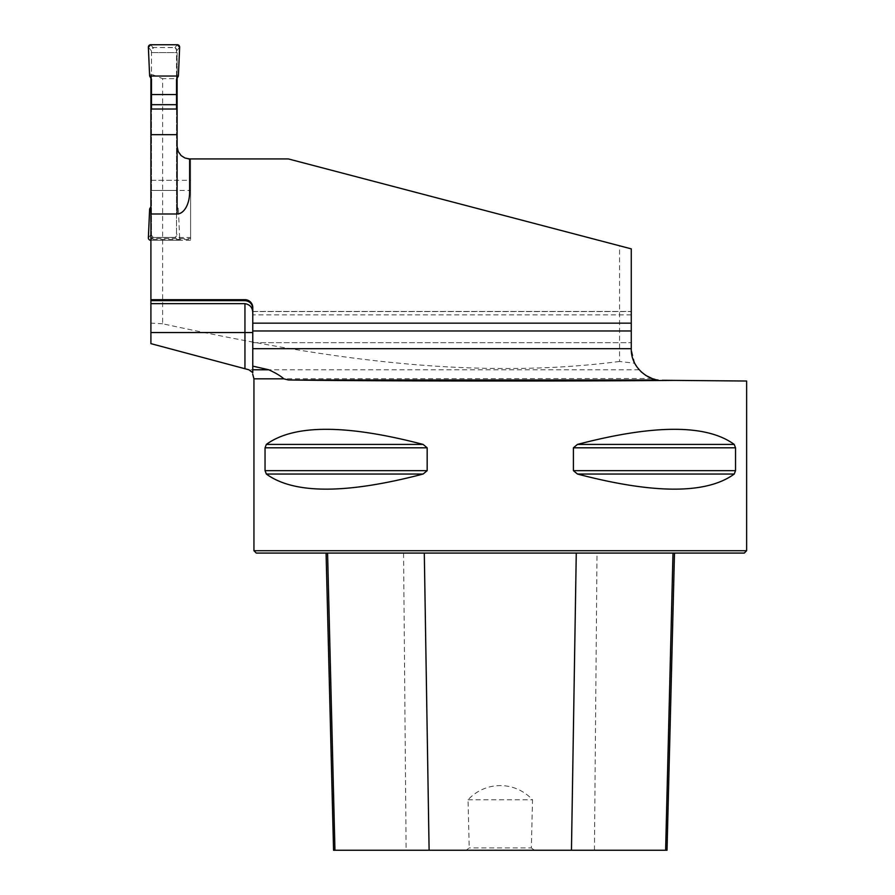 <?xml version="1.0" encoding="UTF-8"?>
<svg xmlns="http://www.w3.org/2000/svg" width="895" height="895" viewBox="0 0 895 895"><rect width="100%" height="100%" fill="white"/><g stroke="black" fill="none" stroke-linecap="round" stroke-linejoin="round"><path stroke-width="0.67" stroke-dasharray="4.47 3.36" d="M619.553 361.468C465.792 381.292 312.87 356.355 162.644 323.777L162.644 78.637L177.109 78.637L177.109 146.411A12.508 12.508 0 0 0 189.617 158.93L288.358 158.93L619.553 245.789L619.553 361.468L634.712 363.258L641.1 371.772M162.644 323.777L150.908 323.106L150.908 343.646M150.908 323.106L150.908 74.016L162.644 78.637M150.908 238.495L150.908 300.642L150.908 239.424L190.601 239.424L190.601 158.93L288.358 158.93L190.601 158.93L190.601 238.495L150.908 238.495L150.908 237.522L190.601 237.522L190.601 238.495M150.908 74.016L150.908 78.245M150.908 109.022L150.908 237.522L190.601 237.522L190.601 158.93L189.617 158.93L190.601 158.93L190.601 180.309L150.908 180.309L150.908 109.022M177.109 78.245L177.109 52.57L150.908 52.57L177.109 52.57L177.109 78.637M634.712 363.258L631.277 349.005L631.277 248.866L631.277 342.707L631.277 248.866L288.358 158.93L619.553 245.789M652.131 378.507L253.945 378.842M658.015 379.961L654.95 379.357M631.277 314.861L252.77 314.861L252.77 313.004L252.77 369.78M150.908 299.691L244.95 299.691A7.82 7.82 0 0 1 252.77 307.511L252.77 311.55L631.277 311.55M150.908 180.309L150.908 190.445L190.601 190.445L190.601 180.309M150.908 239.424L150.908 190.445M253.945 550.727L746.631 550.727M662.289 380.286L746.631 381.024M735.533 447.802L734.224 444.412C706.636 424.275 654.39 424.275 577.465 444.412L573.404 447.802L573.404 470.658L577.465 474.048C654.39 494.185 706.636 494.185 734.224 474.048L735.533 470.658L735.533 447.802L573.404 447.802M427.172 447.802L423.1 444.412C346.186 424.275 293.929 424.275 266.352 444.412L265.043 447.802L265.043 470.658L266.352 474.048C293.929 494.185 346.186 494.185 423.1 474.048L427.172 470.658L427.172 447.802L265.043 447.802M252.77 314.861L252.77 311.55M189.617 192.168L189.617 158.93A12.508 12.508 0 0 1 177.109 146.411A12.508 12.508 0 0 0 188.196 158.851M190.601 239.424L190.601 190.445M150.718 240.263L153.09 237.399L174.178 237.522A2.349 2.349 0 0 0 176.528 235.172L176.528 49.829A2.349 2.349 0 0 0 174.178 47.491L153.839 47.491A2.349 2.349 0 0 0 151.501 49.829L151.501 235.172A2.349 2.349 0 0 0 153.839 237.522L174.928 237.399L177.299 240.263L150.908 240.263L190.601 240.263M531.35 847.901L534.36 850.25L466.217 850.25L469.226 847.901L468.04 799.806C485.213 781.089 514.838 780.653 532.525 799.806L531.35 847.901L469.226 847.901M466.217 850.25L333.555 850.25M403.567 553.076L674.483 553.076L326.082 553.076L403.567 553.076L406.129 850.25M667.021 850.25L534.36 850.25M256.294 553.076L744.282 553.076M468.04 799.806L532.525 799.806M252.77 374.155L252.77 372.622M631.277 330.971L252.77 330.971L252.77 342.707L252.77 330.971M252.77 323.151L252.77 311.426L252.77 323.151L631.277 323.151M153.09 237.399L151.501 235.172L151.501 209.519L149.633 208.982M176.528 109.022L176.528 190.445L151.501 190.445L151.501 209.519M151.501 190.445L151.501 109.022M151.501 79.263L151.501 49.829L153.839 47.491L174.928 47.614L176.528 49.829L176.528 75.482L178.385 76.03M176.528 79.263L176.528 75.482M176.528 190.445L176.528 235.172L174.928 237.399M150.718 44.75L153.09 47.614M148.369 47.2L151.501 50.97M151.501 75.482L149.633 76.03M148.369 237.813L151.501 234.042M177.299 44.75L174.928 47.614M179.649 47.2L176.528 50.97M177.299 240.263A2.349 2.349 0 0 0 179.649 237.813L176.528 234.042M176.528 209.519L178.385 208.982L176.528 205.749M179.649 237.813L178.385 208.982M151.501 180.309L176.528 180.309M150.908 206.756L151.501 205.749M639.164 369.78L248.888 369.78M594.448 850.25L597.01 553.076M734.224 474.048L577.465 474.048M735.533 470.658L573.404 470.658M734.224 444.412L577.465 444.412M423.1 444.412L266.352 444.412M427.172 470.658L265.043 470.658M423.1 474.048L266.352 474.048M252.77 342.707L631.277 342.707L252.77 342.707M252.77 311.426L631.277 311.426L252.77 311.426"/><path stroke-width="1.34" d="M244.95 368.695L244.95 332.537L150.908 332.537L150.908 343.646L248.888 369.78L252.77 372.622L252.77 366.122L268.791 369.78C275.906 373.07 280.918 376.09 283.816 378.842L288.391 379.972C363.415 381.158 568.213 381.382 674.472 380.397L746.631 381.024L746.631 550.727L253.945 550.727L253.945 378.842L283.816 378.842M150.908 332.537L150.908 300.642L244.95 300.642C249.772 301.179 252.379 303.886 252.77 308.764M150.908 78.245L150.908 299.691L244.95 299.691A7.82 7.82 0 0 1 252.77 307.511L252.77 330.971L631.277 330.971L631.277 323.151L252.77 323.151M177.109 78.245L177.109 146.411L178.194 151.512L181.137 155.607L184.985 158.035L189.595 158.93L288.358 158.93L631.277 248.866L631.277 323.151M631.277 330.971L631.277 349.005C630.997 368.964 649.625 379.726 658.105 379.972L288.391 379.972M641.1 371.772L645.832 375.441L652.131 378.507M654.95 379.357L653.149 378.842M188.196 158.851A12.508 12.508 0 0 0 189.617 158.93L189.617 192.168A21.816 12.508 90 0 1 177.109 213.983L150.908 213.983M252.77 313.004C252.67 307.645 250.063 304.535 244.95 303.662L150.908 303.662M252.77 366.122L252.77 330.971M150.908 300.642L150.908 299.691M177.109 109.022L150.908 109.022M265.043 447.802L266.352 444.412C293.929 424.275 346.186 424.275 423.1 444.412L427.172 447.802L427.172 470.658L423.1 474.048C346.186 494.185 293.929 494.185 266.352 474.048L265.043 470.658L265.043 447.802L427.172 447.802M735.533 470.658L734.224 474.048C706.636 494.185 654.39 494.185 577.465 474.048L573.404 470.658L573.404 447.802L577.465 444.412C654.39 424.275 706.636 424.275 734.224 444.412L735.533 447.802L735.533 470.658L573.404 470.658M662.289 380.286L674.472 380.397M746.631 550.727L744.282 553.076L256.294 553.076L253.945 550.727M326.082 553.076L333.555 850.25L667.021 850.25L674.483 553.076M150.908 134.686L177.109 134.686M268.791 369.78L252.77 369.78L252.77 372.622M151.501 109.022L151.501 79.263L149.633 76.03L148.369 47.2A2.349 2.349 0 0 1 150.718 44.75L177.299 44.75A2.349 2.349 0 0 1 179.649 47.2L178.385 76.03L176.528 79.263L176.528 109.022M150.908 240.263L150.718 240.263A2.349 2.349 0 0 1 148.369 237.813L149.633 208.982L150.908 206.756M176.528 104.693L151.501 104.693M176.528 94.568L151.501 94.568M178.385 76.03L179.649 47.2L177.299 44.75L150.718 44.75L148.369 47.2L149.633 76.03L178.385 76.03L149.633 76.03M252.77 348.692L631.277 348.692M429.108 850.25L424.297 553.076M334.954 850.25L327.581 553.076M665.623 850.25L672.995 553.076M571.457 850.25L576.268 553.076M266.352 474.048L423.1 474.048M265.043 470.658L427.172 470.658M266.352 444.412L423.1 444.412M577.465 444.412L734.224 444.412M573.404 447.802L735.533 447.802M577.465 474.048L734.224 474.048M177.109 213.983L177.109 146.411M252.77 332.537L244.95 332.537L244.95 303.662M244.95 300.642L244.95 299.691M253.945 378.842L252.714 374.188"/></g></svg>
